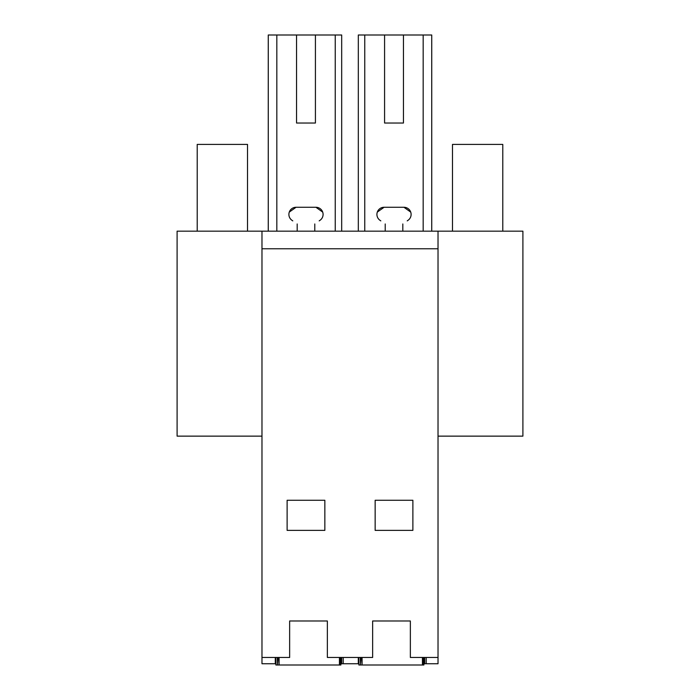 <?xml version="1.0" encoding="UTF-8"?>
<svg xmlns="http://www.w3.org/2000/svg" width="700" height="700" viewBox="0 0 700 700"><rect width="100%" height="100%" fill="white"/><g stroke="black" fill="none" stroke-linecap="round" stroke-linejoin="round"><path stroke-width="1.05" d="M268.266 231.166L268.266 35L341.688 35L341.688 231.166M315.42 123.025L296.555 123.025L315.42 123.025L315.42 35M296.555 35L296.555 123.025M275.301 657.457L275.301 663.74L261.975 663.74L261.975 248.771L438.025 248.771L438.025 663.74L426.204 663.74L426.204 657.457M358.304 657.457L358.304 663.74L343.21 663.74L343.21 657.457L343.21 663.74L341.696 663.74L341.696 657.457M276.824 231.166L276.824 35M335.248 231.166L335.248 35M289.275 212.1L296.039 207.279A7.149 7.149 0 0 0 291.935 220.281L292.784 220.876M322.7 212.1L315.936 207.279L296.039 207.279M315.936 207.279A7.149 7.149 0 0 1 320.04 220.281L319.191 220.876M261.975 436.135L177.1 436.135L177.1 231.166L261.975 231.166L261.975 248.771M261.975 657.457L289.642 657.457L289.642 620.988L327.364 620.988L327.364 657.457L372.636 657.457L372.636 620.988L410.358 620.988L410.358 657.457L438.025 657.457M324.852 500.273L324.852 530.372L287.123 530.372L287.123 500.273L324.852 500.273M261.975 231.166L522.9 231.166L522.9 436.135L438.025 436.135M438.025 231.166L438.025 248.771M375.148 530.372L412.877 530.372L412.877 500.273L375.148 500.273L375.148 530.372M358.312 231.166L358.312 35L431.734 35L431.734 231.166M403.445 35L403.445 123.025L384.58 123.025L403.445 123.025M384.58 35L384.58 123.025M423.176 231.166L423.176 35M364.752 231.166L364.752 35M377.3 212.1L384.064 207.279A7.149 7.149 0 0 0 379.96 220.281L380.809 220.876M410.725 212.1L403.961 207.279L384.064 207.279M403.961 207.279A7.149 7.149 0 0 1 408.065 220.281L407.216 220.876M424.699 657.457L424.699 663.74L426.204 663.74M314.79 223.965L314.79 231.166M297.185 231.166L297.185 223.965M402.815 223.965L402.815 231.166M385.21 231.166L385.21 223.965M197.216 231.166L197.216 144.401L247.511 144.401L247.511 231.166M502.784 231.166L502.784 144.401L452.489 144.401L452.489 231.166M279.081 657.457L279.081 665L278.609 657.457M277.244 657.457L277.392 665L277.804 657.457M277.637 665L278.775 665M339.902 657.457L339.736 665L340.874 665L340.707 657.457M339.736 665L279.081 665M339.439 665L339.439 657.457M341.259 657.457L340.874 665M275.748 657.457L275.879 665L277.392 665M362.075 657.457L362.075 665L361.602 657.457M360.238 657.457L360.386 665L360.797 657.457M360.631 665L361.769 665M422.896 657.457L422.73 665L423.868 665L423.701 657.457M422.73 665L362.075 665M422.433 665L422.433 657.457M424.252 657.457L423.868 665M358.741 657.457L358.873 665L360.386 665"/></g></svg>
